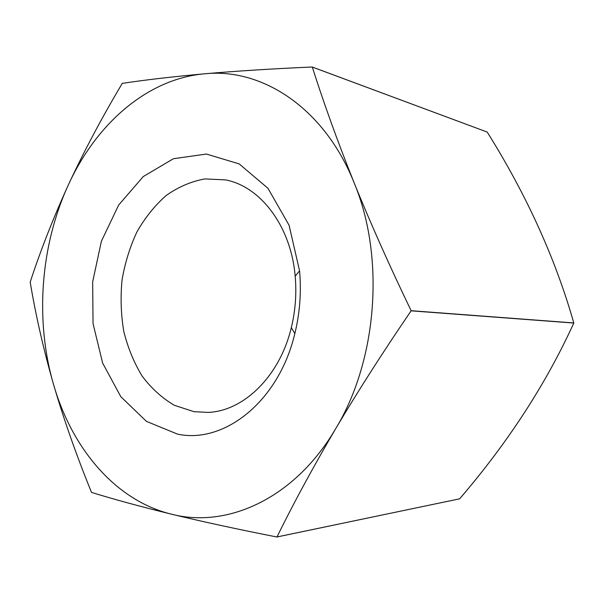 <?xml version="1.0" encoding="UTF-8"?>
<svg xmlns="http://www.w3.org/2000/svg" width="604" height="604" viewBox="0 0 604 604"><rect width="100%" height="100%" fill="white"/><g stroke="black" fill="none" stroke-linecap="round" stroke-linejoin="round"><path stroke-width="0.91" d="M573.8 322.944L411.135 310.698C389.776 266.432 370.773 223.797 354.125 182.808C324.091 107.504 261.789 67.776 204.59 73.801C173.152 76.648 145.73 79.834 122.318 83.367L122.25 83.427C101.865 117.637 83.926 151.415 68.418 184.779C96.013 124.341 146.87 78.882 204.59 73.801C236.262 71.038 272.147 68.773 312.238 67.006L487.209 132.072C526.514 194.813 555.378 258.444 573.8 322.944L573.792 323.049C545.933 384.068 507.881 442.664 459.636 498.829L276.896 536.994C237.523 529.255 202.385 521.645 171.476 514.178C140.823 506.665 114.186 499.41 91.559 492.419L91.498 492.343C76.466 455.476 63.775 419.395 53.431 384.091C34.858 320.09 40.483 245.277 68.418 184.779C53.212 218.157 40.476 250.592 30.208 282.068L30.2 282.174C35.644 314.835 43.382 348.802 53.431 384.091C71.68 447.972 115.16 500.52 171.476 514.178C227.134 528.689 294.669 498.723 335.635 428.764C358.225 390.72 383.389 351.407 411.128 310.834L573.792 323.049M312.238 67.006L312.321 67.059C323.82 103.337 337.757 141.917 354.125 182.808C385.186 256.957 377.432 360.09 335.635 428.764C313.333 466.741 293.786 502.8 276.987 536.956L459.636 498.829M312.321 67.059L487.209 132.072M177.493 434.11L146.425 421.365L120.808 396.692L102.612 363.012L93.046 323.608L92.661 281.872L101.397 241.23L118.663 205.043L143.276 176.549L173.386 158.739L206.432 154.043L239.192 163.91L267.972 188.305L289.089 225.277L299.561 270.856C301.456 292.011 299.886 312.91 294.85 333.544C278.769 401.622 224.144 444.197 177.493 434.11M193.899 411.664L174.292 405.261C162.068 398.074 151.34 388.342 142.121 376.066C133.96 362.627 127.852 347.73 123.782 331.392C120.974 314.563 120.385 297.5 122.023 280.196C124.922 263.102 129.898 246.991 136.957 231.861C145.103 217.614 154.858 205.481 166.221 195.462C178.316 186.938 191.196 181.419 204.862 178.92L225.42 179.879C260.407 186.357 290.985 226.16 295.175 276.179C296.723 293.536 295.432 310.69 291.309 327.625C279.682 376.451 243.503 411.233 207.935 412.404L193.899 411.664M295.175 276.179L299.561 270.856M291.309 327.625L294.85 333.544"/></g></svg>
